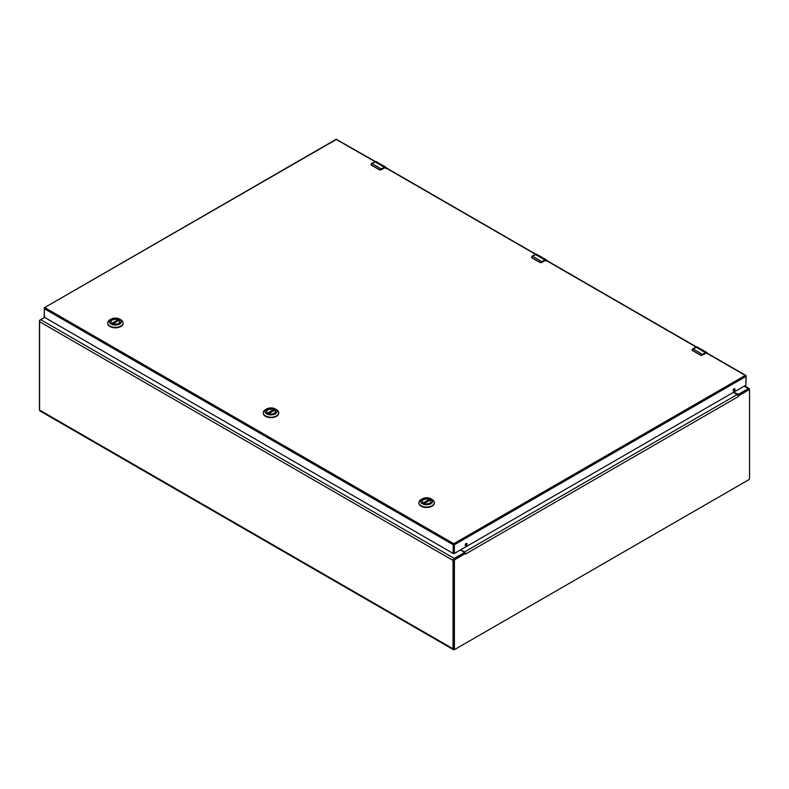 <?xml version="1.0" encoding="UTF-8"?>
<svg xmlns="http://www.w3.org/2000/svg" width="789" height="789" viewBox="0 0 789 789"><rect width="100%" height="100%" fill="white"/><g stroke="black" fill="none" stroke-linecap="round" stroke-linejoin="round"><path stroke-width="1.18" d="M454.78 649.337L454.385 649.564A1.903 1.095 -60 0 1 453.428 649.653A1.903 1.095 -60 0 1 453.034 648.785L453.034 560.407A1.637 0.947 -60 0 1 454.198 558.405L464.05 552.714L464.05 552.024L460.47 549.953M44.49 317.513L40.722 319.683A1.637 0.947 120 0 0 39.568 321.695L39.568 410.073A1.903 1.095 120 0 0 39.963 410.941L453.428 649.653M733.642 392.241L738.415 394.313L748.278 388.612A1.637 0.947 -60 0 1 749.096 388.533A1.637 0.947 -60 0 1 749.432 389.283L749.432 389.953M464.287 553.296L464.297 552.369M733.375 392.389L737.143 394.569A1.637 0.947 -120 0 1 737.991 395.486L738.297 396.571L737.991 395.486L738.543 395.812L748.761 389.914A1.114 0.641 -60 0 1 749.323 389.855L748.574 389.431A1.114 0.641 120 0 0 748.021 389.48L737.893 395.328M453.655 648.341A1.114 0.641 120 0 0 453.892 648.854L454.632 649.288A1.114 0.641 -60 0 1 454.405 648.775L454.405 560.772A1.114 0.641 -60 0 1 455.194 559.401L465.402 553.503L464.672 553.079L454.454 558.977A1.114 0.641 120 0 0 453.655 560.338L453.655 648.341L454.405 648.775M464.672 553.079L465.352 552.902L465.5 554.065L465.352 552.902A1.637 0.947 -120 0 0 464.494 551.975L460.737 549.805M464.297 552.714L464.82 553.148M749.323 389.855A1.114 0.641 -60 0 1 749.55 390.368L749.55 478.371A1.114 0.641 -60 0 1 748.761 479.742L455.194 649.229A1.114 0.641 -60 0 1 454.632 649.288M706.323 352.644L745.704 375.377A0.838 0.838 0 0 1 746.118 376.106L745.28 375.416L746.118 376.106L745.881 385.18L745.881 376.452L454.375 544.745L454.375 553.474L453.182 553.474L453.182 544.745L44.362 308.716L44.362 317.444L40.239 319.831A1.114 0.641 120 0 0 39.45 321.202L39.45 409.205A1.114 0.641 120 0 0 39.568 409.619M267.816 413.328A4.428 2.554 180 0 1 266.574 411.552A4.428 2.554 180 0 1 269.305 409.185A4.428 2.554 180 0 1 274.138 409.738A4.428 2.554 180 0 1 275.43 411.552A4.428 2.554 180 0 1 274.187 413.328M267.757 413.288L267.757 413.288A4.596 2.653 180 0 1 267.757 409.54A4.596 2.653 180 0 1 274.247 409.54A4.596 2.653 180 0 1 274.247 413.288A4.596 2.653 180 0 1 267.757 413.288M276.446 409.619L275.282 408.949A6.056 3.491 180 0 1 275.282 413.89A6.056 3.491 180 0 1 266.721 413.89A6.056 3.491 180 0 1 266.721 408.949A6.056 3.491 180 0 1 275.282 408.949L276.446 409.619A7.703 4.448 0 0 1 278.704 412.765L278.704 413.209A7.703 4.448 0 0 0 278.695 412.982M266.721 408.949L265.558 409.619A7.703 4.448 0 0 0 263.299 412.765A7.703 4.448 0 0 0 271.002 417.203A7.703 4.448 0 0 0 278.704 412.765M263.309 412.982A7.703 4.448 0 0 0 263.299 413.209A7.703 4.448 0 0 0 271.002 417.657A7.703 4.448 0 0 0 278.704 413.209M266.613 411.868A4.399 2.545 180 0 1 266.603 411.73A4.399 2.545 180 0 1 268.97 409.481A4.399 2.545 180 0 1 273.527 409.649L273.704 410.724M268.674 413.702L274.611 410.27A4.399 2.545 180 0 1 275.4 411.73A4.399 2.545 180 0 1 275.4 411.868L275.4 411.73M423.417 503.165A4.428 2.554 180 0 1 422.184 501.39A4.428 2.554 180 0 1 424.916 499.023A4.428 2.554 180 0 1 429.739 499.585A4.428 2.554 180 0 1 431.041 501.39A4.428 2.554 180 0 1 429.798 503.165M423.358 503.126L423.358 503.126A4.596 2.653 180 0 1 423.358 499.378A4.596 2.653 180 0 1 429.857 499.378A4.596 2.653 180 0 1 429.857 503.126A4.596 2.653 180 0 1 423.358 503.126M432.056 499.457L430.893 498.786A6.056 3.491 180 0 1 430.893 503.727A6.056 3.491 180 0 1 422.332 503.727A6.056 3.491 180 0 1 422.332 498.786A6.056 3.491 180 0 1 430.893 498.786L432.056 499.457A7.703 4.448 0 0 1 434.315 502.603L434.315 503.047A7.703 4.448 0 0 0 434.305 502.83M422.332 498.786L421.168 499.457A7.703 4.448 0 0 0 418.91 502.603A7.703 4.448 0 0 0 426.612 507.051A7.703 4.448 0 0 0 434.315 502.603M418.92 502.83A7.703 4.448 0 0 0 418.91 503.047A7.703 4.448 0 0 0 426.612 507.495A7.703 4.448 0 0 0 434.315 503.047M422.214 501.705A4.399 2.545 180 0 1 422.204 501.567A4.399 2.545 180 0 1 424.571 499.319A4.399 2.545 180 0 1 429.127 499.486L429.305 500.561M424.285 503.54L430.222 500.118A4.399 2.545 180 0 1 431.011 501.567A4.399 2.545 180 0 1 431.001 501.705M110.993 321.892L110.993 321.991A4.399 2.545 180 0 1 110.993 321.892A4.399 2.545 180 0 1 113.36 319.634A4.399 2.545 180 0 1 117.916 319.811L112.186 323.47A4.428 2.554 180 0 1 110.963 321.715A4.428 2.554 180 0 1 113.705 319.348A4.428 2.554 180 0 1 118.528 319.9A4.428 2.554 180 0 1 119.82 321.715A4.428 2.554 180 0 1 118.587 323.48M112.146 323.451L112.146 323.451A4.596 2.653 180 0 1 112.146 319.703A4.596 2.653 180 0 1 118.646 319.703A4.596 2.653 180 0 1 118.646 323.451A4.596 2.653 180 0 1 112.146 323.451M120.845 319.782L119.672 319.101A6.056 3.491 180 0 1 119.672 324.042A6.056 3.491 180 0 1 111.121 324.042A6.056 3.491 180 0 1 111.121 319.101A6.056 3.491 180 0 1 119.672 319.101L120.845 319.782A7.703 4.448 0 0 1 123.094 322.928L123.094 323.372A7.703 4.448 0 0 0 123.084 323.145M111.121 319.101L109.947 319.782A7.703 4.448 0 0 0 107.698 322.928A7.703 4.448 0 0 0 115.391 327.366A7.703 4.448 0 0 0 123.094 322.928M107.708 323.145A7.703 4.448 0 0 0 107.698 323.372A7.703 4.448 0 0 0 115.391 327.82A7.703 4.448 0 0 0 123.094 323.372M118.094 320.068L118.094 320.886M113.074 323.865L119.001 320.433A4.399 2.545 180 0 1 119.8 321.892A4.399 2.545 180 0 1 119.79 322.03L119.8 321.892M702.703 354.537L700.376 355.109L692.476 350.543L692.979 348.748A3.491 2.012 120 0 0 692.604 349.004L692.545 350.375L700.454 354.942L702.18 354.537A3.491 2.012 -60 0 1 702.555 354.281L705.415 352.634L695.829 347.101L692.979 348.748L702.703 354.537L705.415 352.634A2.791 1.617 -60 0 1 706.816 352.496A2.791 1.617 -60 0 1 707.329 353.225M381.61 169.162L379.282 169.724L371.382 165.157L371.885 163.372A3.491 2.012 120 0 0 371.511 163.619L371.451 164.99L379.361 169.556L381.087 169.152A3.491 2.012 -60 0 1 381.462 168.905L384.322 167.248L374.736 161.715L371.885 163.372L381.61 169.162L384.322 167.248A2.791 1.617 -60 0 1 385.722 167.11A2.791 1.617 -60 0 1 386.235 167.84M542.161 261.849L539.834 262.412L531.924 257.855L532.427 256.06A3.491 2.012 120 0 0 532.052 256.307L532.003 257.687L539.903 262.244L541.639 261.84A3.491 2.012 -60 0 1 542.013 261.593L544.874 259.946L535.287 254.413L532.427 256.06L542.161 261.849L544.874 259.946A2.791 1.617 -60 0 1 546.264 259.808A2.791 1.617 -60 0 1 546.777 260.528M454.375 553.474L745.881 385.18M375.209 161.479L336.459 139.387L44.529 307.641L44.115 317.099L453.182 553.474M466.131 543.483A1.312 0.759 120 0 0 465.273 544.647A1.312 0.759 120 0 0 465.471 545.692A1.312 0.759 120 0 0 466.782 544.943A1.312 0.759 120 0 0 466.782 543.424A1.312 0.759 120 0 0 466.131 543.483M734.115 388.76A1.312 0.759 120 0 0 733.257 389.924A1.312 0.759 120 0 0 733.464 390.969A1.312 0.759 120 0 0 734.776 390.22A1.312 0.759 120 0 0 734.776 388.701A1.312 0.759 120 0 0 734.115 388.76M465.244 545.406A1.312 0.759 120 0 0 466.191 544.597A1.312 0.759 120 0 0 466.417 543.374M733.237 390.683A1.312 0.759 120 0 0 734.184 389.874A1.312 0.759 120 0 0 734.411 388.652M453.034 648.785L39.568 410.073M464.05 552.714L464.05 553.424M738.415 394.313L738.415 395.023M453.034 560.407L39.568 321.695M454.198 558.405L40.722 319.683M744.096 386.206L748.278 388.612M454.454 558.977L455.194 559.401M748.761 389.914L748.021 389.48M454.405 560.772L453.655 560.338M738.297 396.571L465.658 553.977M737.143 394.569L464.494 551.975M273.704 409.905L267.796 413.308M267.51 413.12L273.527 409.649M429.305 499.743L423.397 503.155M423.111 502.958L429.127 499.486M111.9 323.283L117.916 319.811M695.681 347.19L695.829 347.101A2.791 1.617 120 0 1 697.229 346.963L706.816 352.496L707.457 353.857M705.563 352.89L707.398 353.945M700.8 355.257A1.4 0.809 0 0 0 702.358 355.089L702.18 354.537M702.358 355.089L705.563 353.235L702.309 355.178L700.454 354.942M700.524 355.178L692.545 350.375M697.229 346.963L692.495 348.994L692.061 349.951L692.604 350.622M700.524 355.168L702.309 355.178L705.524 353.334M374.588 161.804L374.736 161.715A2.791 1.617 120 0 1 376.136 161.577L385.722 167.11L386.363 168.481M384.47 167.505L386.304 168.56M379.706 169.872A1.4 0.809 0 0 0 381.265 169.704L381.087 169.152M381.265 169.704L384.47 167.85L381.215 169.803L379.361 169.556M384.43 167.949L381.215 169.803L379.331 169.803L371.451 164.99M376.136 161.577L371.402 163.609L370.968 164.576L371.511 165.236M535.139 254.492L535.287 254.413A2.791 1.617 120 0 1 536.688 254.275L546.264 259.808L546.905 261.169M545.021 260.202L546.846 261.258M540.258 262.559A1.4 0.809 0 0 0 541.806 262.392L541.639 261.84M541.806 262.392L545.021 260.538L541.767 262.49L539.903 262.244M544.972 260.636L541.767 262.49L539.873 262.49L532.003 257.687M536.688 254.275L531.954 256.297L531.52 257.263L532.062 257.924M535.445 254.265L384.864 167.337M336.873 139.347A0.838 0.838 0 0 0 336.035 139.347L44.529 307.641A0.838 0.838 0 0 0 44.115 308.371L44.953 307.69L453.783 543.72L745.28 375.416L705.958 352.713M374.893 161.577L336.035 139.347M695.987 346.963L545.406 260.025M453.182 544.745L454.375 544.745L453.783 543.72L453.182 544.745M744.579 385.929L749.096 388.533M274.523 410.25L268.595 413.673M430.123 500.088L424.206 503.51M118.912 320.413L112.985 323.835M535.751 254.166L385.229 167.258M696.302 346.854L545.781 259.956"/></g></svg>
